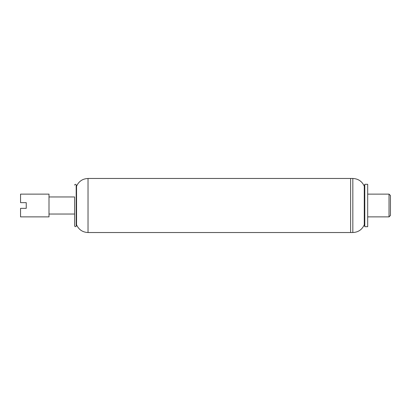 <?xml version="1.0" encoding="UTF-8"?>
<svg xmlns="http://www.w3.org/2000/svg" width="411" height="411" viewBox="0 0 411 411"><rect width="100%" height="100%" fill="white"/><g stroke="black" fill="none" stroke-linecap="round" stroke-linejoin="round"><path stroke-width="0.62" d="M49.001 196.961L74.612 196.961L74.612 225.891L74.612 214.039L49.001 214.039M74.612 185.109C75.023 184.138 75.547 184.071 76.194 184.899L76.194 226.101C76.564 226.081 75.249 227.463 74.612 225.891M76.194 184.899L76.549 186.219L76.549 224.781L76.194 226.101M76.549 186.219C78.799 181.302 82.626 178.718 88.031 178.466L350.614 178.466L350.614 232.534L352.833 232.534L352.833 178.466L350.614 178.466L350.614 232.534L88.031 232.534C82.626 232.282 78.804 229.698 76.549 224.781M367.686 184.303L367.686 226.697L364.783 226.697L364.783 184.303L367.686 184.303M367.686 194.12L389.027 194.12L389.027 216.88L367.686 216.88M389.027 194.12L390.45 195.544L390.45 215.456L389.027 216.88M352.833 178.466C358.212 178.734 362.024 181.308 364.274 186.198L364.274 224.802C362.024 229.692 358.212 232.266 352.833 232.534M26.242 208.346L20.55 208.346L20.55 216.88L49.001 216.88L49.001 194.12L20.55 194.12L20.55 202.654L26.242 202.654L26.242 208.346M88.031 178.466L88.031 232.534M364.274 224.802L364.783 226.697M364.274 186.198L364.783 184.303"/></g></svg>
